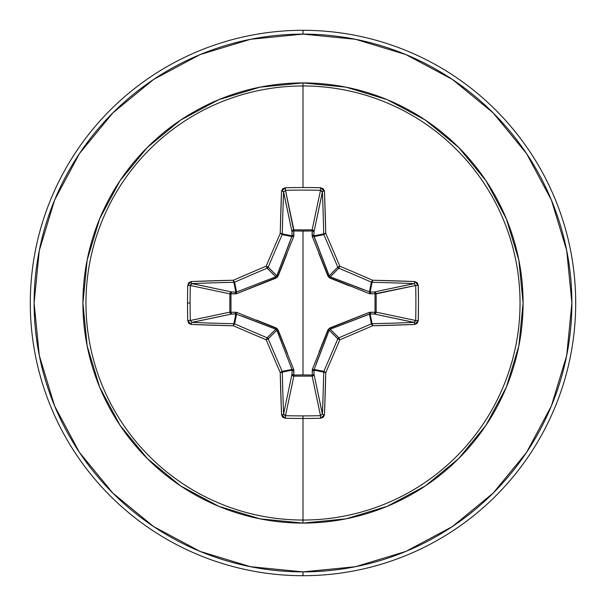 <?xml version="1.0" encoding="UTF-8"?>
<svg xmlns="http://www.w3.org/2000/svg" width="606" height="606" viewBox="0 0 606 606"><rect width="100%" height="100%" fill="white"/><g stroke="black" fill="none" stroke-linecap="round" stroke-linejoin="round"><path stroke-width="0.91" d="M283.608 414.163L283.585 413.981A270.791 23.604 -90 0 1 282.298 372.099A1.909 0.485 178.7 0 1 280.237 372.584L282.298 372.099L282.154 371.372L280.237 372.584A1.909 0.386 -23.5 0 0 282.154 371.372A1.909 1.901 78.7 0 1 282.298 372.099L292.084 370.152L282.298 372.099A270.791 23.604 90 0 0 283.585 413.981L291.956 374.379L292.084 370.152L291.986 369.418L282.154 371.372A269.685 23.505 -112.5 0 1 268.2 338.83L266.185 339.815L267.17 337.8A269.685 23.505 -157.5 0 1 234.628 323.846A1.909 0.386 113.5 0 0 233.416 325.763A271.586 23.672 22.5 0 0 266.185 339.815L268.2 338.83A1.909 1.901 -135 0 0 267.17 337.8A1.909 1.901 45 0 1 268.2 338.83L276.798 330.232L268.2 338.83A269.685 23.505 67.5 0 0 282.154 371.372L291.986 369.418L276.798 330.232L275.768 329.202L267.17 337.8L275.768 329.202L235.848 313.916L233.901 323.702L235.848 313.916L231.621 314.044L192.019 322.415A270.791 23.604 0 0 0 233.901 323.702A1.909 1.901 11.2 0 1 234.628 323.846L236.582 314.014L234.628 323.846A269.685 23.505 22.5 0 0 267.17 337.8L266.185 339.815A271.586 23.672 67.5 0 0 280.237 372.584A272.7 23.77 90 0 0 281.54 414.769L285.381 418.254A272.427 104.255 0 0 0 303 418.473L303 415.898A270.526 103.528 180 0 1 285.502 415.678L285.381 418.254L282.714 417.201L281.54 414.769L280.237 372.584A271.586 23.672 -112.5 0 1 266.185 339.815A271.586 23.672 -157.5 0 1 233.416 325.763L191.231 324.46L188.799 323.293L187.746 320.619A272.427 104.255 -90 0 1 187.527 303L190.102 303A270.526 103.528 -90 0 1 190.322 285.502L187.746 285.381A272.427 104.255 90 0 0 187.527 303A272.427 104.255 -90 0 1 187.746 285.381L188.799 282.714L191.231 281.54L233.416 280.237A271.586 23.672 -22.5 0 1 266.185 266.185A271.586 23.672 -67.5 0 1 280.237 233.416L281.54 191.231L282.707 188.799L285.381 187.746A272.427 104.255 0 0 1 303 187.527A272.427 104.255 0 0 1 320.619 187.746L323.286 188.799L324.46 191.231L325.763 233.416A271.586 23.672 67.5 0 1 339.815 266.185A271.586 23.672 22.5 0 1 372.584 280.237L414.769 281.54L417.201 282.707L418.254 285.381L418.473 303L418.254 320.619L417.201 323.286L414.769 324.46L372.584 325.763A271.586 23.672 157.5 0 1 339.815 339.815A271.586 23.672 112.5 0 1 325.763 372.584L324.46 414.769L323.293 417.201L320.619 418.254A272.427 104.255 180 0 1 303 418.473L303 520.039A217.039 217.039 0 0 0 520.039 303A217.039 217.039 0 0 0 303 85.961L303 187.527L303 85.961A217.039 217.039 0 0 0 85.961 303A217.039 217.039 0 0 0 303 520.039L303 523.084A220.084 220.084 0 0 1 82.916 303A220.084 220.084 0 0 1 303 82.916L303 85.961L303 82.916L260.065 87.15L218.781 99.672L180.732 120.011L147.379 147.379L120.011 180.732L99.672 218.781L87.15 260.065L82.916 303L87.15 345.935L99.672 387.219L120.011 425.268L147.379 458.621L180.732 485.989L218.781 506.328L260.065 518.85L303 523.084L345.935 518.85L387.219 506.328L425.268 485.989L458.621 458.621L485.989 425.268L506.328 387.219L518.85 345.935L523.084 303L518.85 260.065L506.328 218.781L485.989 180.732L458.621 147.379L425.268 120.011L387.219 99.672L345.935 87.15L303 82.916A220.084 220.084 0 0 1 523.084 303A220.084 220.084 0 0 1 303 523.084L303 520.039A217.039 217.039 0 0 0 520.039 303A217.039 217.039 0 0 0 303 85.961A217.039 217.039 0 0 0 85.961 303A217.039 217.039 0 0 0 303 520.039L303 418.473A272.427 104.255 180 0 1 285.381 418.254L285.502 415.678A270.526 103.528 0 0 0 303 415.898A270.526 103.528 0 0 0 320.498 415.678L312.143 376.144L293.857 376.144L285.502 415.678L283.903 414.868M285.479 190.322L293.774 230.969L293.796 229.856L312.143 229.856L320.498 190.322A270.526 103.528 180 0 0 285.502 190.322L293.857 229.856A1.909 1.757 -11.9 0 0 291.956 231.621L283.585 192.019A270.791 23.604 90 0 0 282.298 233.901L292.084 235.848L291.956 231.621L283.608 191.852M322.392 191.837L314.044 231.621L312.226 230.969L312.204 229.856L313.491 230.409L314.044 231.621L313.916 235.848L323.702 233.901A270.791 23.604 -90 0 0 322.415 192.019L314.044 231.621A1.909 1.757 11.9 0 0 312.143 229.856L320.498 190.322L322.097 191.132M415.678 285.479L375.031 293.774L376.144 293.796L376.144 312.143L415.678 320.498A270.526 103.528 -90 0 0 415.678 285.502L376.144 293.857A1.909 1.757 78.1 0 0 374.379 291.956L413.981 283.585A270.791 23.604 180 0 0 372.099 282.298L370.152 292.084L374.379 291.956L414.148 283.608M414.163 322.392L374.379 314.044L375.031 312.226L376.144 312.204L375.591 313.491L374.379 314.044L370.152 313.916L372.099 323.702A270.791 23.604 0 0 0 413.981 322.415L374.379 314.044A1.909 1.757 101.9 0 0 376.144 312.143L415.678 320.498L414.868 322.097M320.521 415.678L312.143 376.144L293.857 376.144L285.502 415.678L283.585 413.981A1.909 0.78 177.8 0 1 281.54 414.769A1.909 0.78 -2.2 0 0 283.585 413.981L291.956 374.379A1.909 1.757 -168.1 0 0 293.857 376.144L293.774 375.031L303 374.932L293.774 375.031L293.652 369.334L277.275 328.717L236.666 312.348L230.969 312.226L230.969 293.774L236.666 293.652L277.283 277.275L293.652 236.666L293.774 230.969L303 231.068L303 374.932L303 231.068L312.226 230.969L312.348 236.666L328.725 277.283L369.334 293.652L375.031 293.774L375.031 312.226L369.334 312.348L328.717 328.725L312.348 369.334L312.226 375.031L303 374.932L312.226 375.031L312.348 369.334A1.909 0.576 -159.1 0 0 314.014 369.418L323.846 371.372A269.685 23.505 -67.5 0 0 337.8 338.83L329.202 330.232L316.097 363.964M153.613 79.431L112.875 112.875L153.613 79.431L200.101 54.585L250.543 39.284L303 34.118A268.882 268.882 0 0 1 571.882 303A268.882 268.882 0 0 1 303 571.882L303 575.7A272.7 272.7 0 0 0 575.7 303A272.7 272.7 0 0 0 303 30.3L303 34.118L303 30.3A272.7 272.7 0 0 1 575.7 303A272.7 272.7 0 0 1 303 575.7A272.7 272.7 0 0 1 30.3 303A272.7 272.7 0 0 1 303 30.3A272.7 272.7 0 0 0 30.3 303A272.7 272.7 0 0 0 303 575.7L303 571.882A268.882 268.882 0 0 1 34.118 303A268.882 268.882 0 0 1 303 34.118L355.457 39.284L405.899 54.585L452.387 79.431L493.125 112.875L526.569 153.613L493.125 112.875M79.484 153.545L112.875 112.875M79.431 452.387L112.875 493.125L79.431 452.387L54.585 405.899L39.284 355.457L34.118 303L39.284 250.543L54.585 200.101L79.431 153.613M153.545 526.516L112.875 493.125M452.387 526.569L493.125 493.125L452.387 526.569L405.899 551.415L355.457 566.716L303 571.882L250.543 566.716L200.101 551.415L153.613 526.569M526.516 452.455L493.125 493.125M526.569 153.613L551.415 200.101L566.716 250.543L571.882 303L566.716 355.457L551.415 405.899L526.569 452.387M275.768 329.202L276.018 327.884L275.768 329.202L242.036 316.097M319.044 352.124L327.884 329.982L329.202 330.232L337.8 338.83A1.909 1.901 -45 0 1 338.83 337.8L330.232 329.202L338.83 337.8A269.685 23.505 -22.5 0 0 371.372 323.846L369.418 314.014L330.232 329.202L329.202 330.232L313.916 370.152L323.702 372.099A1.909 1.901 -78.7 0 1 323.846 371.372L314.014 369.418L314.044 374.379L313.469 375.606L312.143 376.144A1.909 1.757 168.1 0 0 314.044 374.379L322.415 413.981A270.791 23.604 -90 0 0 323.702 372.099L313.916 370.152L314.044 374.379L322.392 414.148M329.202 330.217L327.884 329.982L329.982 327.884L369.334 312.348L375.031 312.226L375.031 293.774L369.334 293.652A1.909 0.576 110.9 0 0 369.418 291.986L370.152 292.084L372.099 282.298A1.909 1.901 -168.7 0 1 371.372 282.154L369.418 291.986L371.372 282.154A269.685 23.505 -157.5 0 0 338.83 268.2L330.232 276.798L363.964 289.903M349.404 285.88L329.982 278.116L327.884 276.018L329.202 275.768L337.8 267.17A269.685 23.505 -112.5 0 0 323.846 234.628L314.014 236.582L329.202 275.768L330.232 276.798L338.83 268.2A1.909 1.901 -135 0 1 337.8 267.17L329.209 275.791M276.798 275.768L278.116 276.018L276.798 275.768L268.2 267.17A1.909 1.901 135 0 1 267.17 268.2L275.768 276.798L267.17 268.2A269.685 23.505 157.5 0 0 234.628 282.154L236.582 291.986L275.768 276.798L276.798 275.768L292.084 235.848L282.298 233.901A1.909 1.901 101.2 0 1 282.154 234.628L291.986 236.582L282.154 234.628A269.685 23.505 112.5 0 0 268.2 267.17L276.798 275.768L289.903 242.036M191.837 283.608L231.621 291.956L235.848 292.084L233.901 282.298A270.791 23.604 180 0 0 192.019 283.585L231.621 291.956L235.848 292.084L236.582 291.986L234.628 282.154A1.909 1.901 168.8 0 1 233.901 282.298L235.848 292.084A1.909 0.651 -88.2 0 0 235.204 293.902L230.969 293.774L230.969 312.226L236.666 312.348A1.909 0.576 -69.1 0 0 236.582 314.014A1.909 0.576 110.9 0 1 236.666 312.348M190.322 320.521L229.856 312.143L229.856 293.857L230.394 292.531L231.621 291.956A1.909 1.757 -78.1 0 0 229.856 293.857L190.322 285.502A270.526 103.528 90 0 0 190.102 303A270.526 103.528 90 0 0 190.322 320.498L229.856 312.143L229.856 293.857L190.322 285.502L191.132 283.903M236.582 314.014L231.621 314.044L230.394 313.469L229.856 312.143A1.909 1.757 -101.9 0 0 231.621 314.044L191.852 322.392M330.217 276.798L329.982 278.116L330.232 276.798L370.152 292.084A1.909 0.651 -91.8 0 1 370.796 293.902A1.909 0.651 88.2 0 0 370.152 292.084L374.379 291.956A1.909 0.651 -91.8 0 1 375.031 293.774A1.909 0.651 88.2 0 0 374.379 291.956L375.591 292.509L376.144 293.796L375.031 293.774L376.144 293.857L376.144 312.143L375.031 312.226L376.144 312.143A1.909 1.757 -78.1 0 1 376.144 312.204L375.031 312.226A1.909 0.651 -88.2 0 1 374.379 314.044L370.152 313.916A1.909 0.651 91.8 0 0 370.796 312.098A1.909 0.651 -88.2 0 1 370.152 313.916L369.418 314.014A1.909 0.576 69.1 0 0 369.334 312.348A1.909 0.576 -110.9 0 1 369.418 314.014L371.372 323.846A1.909 1.901 -11.2 0 1 372.099 323.702L370.152 313.916L330.209 329.209M312.348 236.666L312.098 235.204A1.909 0.651 -178.2 0 1 313.916 235.848L314.014 236.582A1.909 0.576 -20.9 0 0 312.348 236.666A1.909 0.576 159.1 0 1 314.014 236.582L323.846 234.628A1.909 1.901 -101.2 0 1 323.702 233.901L313.916 235.848L329.202 275.768L327.884 276.018L318.68 252.944M313.916 370.152A1.909 0.651 -1.8 0 1 312.098 370.796A1.909 0.651 178.2 0 0 313.916 370.152M314.014 369.418A1.909 0.576 20.9 0 1 312.348 369.334M314.044 374.379A1.909 0.651 -1.8 0 1 312.226 375.031L314.044 374.379M329.982 327.884L330.232 329.202L329.982 327.884M312.143 376.144L312.226 375.031L312.143 376.144M291.956 374.379L293.774 375.031L293.857 376.144L292.531 375.606L291.956 374.379L292.084 370.152A1.909 0.651 -178.2 0 0 293.902 370.796L293.774 375.031A1.909 0.651 1.8 0 1 291.956 374.379M292.084 370.152L291.986 369.418A1.909 0.576 159.1 0 0 293.652 369.334L293.902 370.796A1.909 0.651 1.8 0 1 292.084 370.152M293.652 369.334A1.909 0.576 -20.9 0 1 291.986 369.418L276.798 330.232L278.116 329.982L287.32 353.056M256.596 320.12L276.018 327.884L278.116 329.982L276.79 330.209M235.848 313.916A1.909 0.651 88.2 0 1 235.204 312.098A1.909 0.651 -91.8 0 0 235.848 313.916M369.418 291.986A1.909 0.576 -69.1 0 1 369.334 293.652M231.621 314.044A1.909 0.651 88.2 0 1 230.969 312.226L231.621 314.044M229.856 312.143L230.969 312.226L229.856 312.143M229.856 293.857L230.969 293.774L229.856 293.857M231.621 291.956L230.969 293.774A1.909 0.651 91.8 0 1 231.621 291.956M312.098 235.204L312.226 230.969A1.909 0.651 -178.2 0 1 314.044 231.621L313.916 235.848A1.909 0.651 1.8 0 0 312.098 235.204M312.226 230.969L312.143 229.856A1.909 1.757 -168.1 0 1 312.204 229.856L312.226 230.969L293.774 230.969L293.857 229.856L312.143 229.856L312.226 230.969M235.848 292.084L236.582 291.986A1.909 0.576 -110.9 0 0 236.666 293.652L235.204 293.902A1.909 0.651 91.8 0 1 235.848 292.084M286.956 253.876L278.116 276.018L276.018 278.116L236.666 293.652A1.909 0.576 69.1 0 1 236.582 291.986L275.768 276.798L276.018 278.116L275.791 276.79M293.774 230.969A1.909 0.651 -1.8 0 0 291.956 231.621L292.509 230.409L293.796 229.856L293.902 235.204A1.909 0.651 -1.8 0 0 292.084 235.848L291.956 231.621A1.909 0.651 178.2 0 1 293.774 230.969M291.986 236.582A1.909 0.576 -159.1 0 1 293.652 236.666A1.909 0.576 20.9 0 0 291.986 236.582L292.084 235.848A1.909 0.651 178.2 0 1 293.902 235.204L293.652 236.666M233.416 325.763A1.909 0.386 -66.5 0 1 234.628 323.846A1.909 1.901 -168.8 0 0 233.901 323.702A1.909 0.485 91.3 0 0 233.416 325.763A1.909 0.485 -88.7 0 1 233.901 323.702A270.791 23.604 180 0 1 192.019 322.415A1.909 0.78 92.2 0 0 191.231 324.46A272.7 23.77 0 0 0 233.416 325.763M187.746 320.619L191.231 324.46A1.909 0.78 -87.8 0 1 192.019 322.415L190.322 320.498L187.746 320.619L190.322 320.498A270.526 103.528 -90 0 1 190.102 303L187.527 303A272.427 104.255 90 0 0 187.746 320.619M303 415.898L303 418.473A272.427 104.255 0 0 0 320.619 418.254L320.498 415.678A270.526 103.528 180 0 1 303 415.898M191.231 281.54L187.746 285.381L190.322 285.502L192.019 283.585A1.909 0.78 -92.2 0 1 191.231 281.54A1.909 0.78 87.8 0 0 192.019 283.585A270.791 23.604 0 0 1 233.901 282.298A1.909 0.485 -91.3 0 1 233.416 280.237A272.7 23.77 180 0 0 191.231 281.54M320.619 418.254L324.46 414.769A1.909 0.78 -177.8 0 1 322.415 413.981L320.498 415.678L320.619 418.254M322.415 413.981A1.909 0.78 2.2 0 0 324.46 414.769A272.7 23.77 -90 0 0 325.763 372.584A1.909 0.485 -178.7 0 1 323.702 372.099A270.791 23.604 90 0 1 322.415 413.981M233.416 280.237A1.909 0.485 88.7 0 0 233.901 282.298A1.909 1.901 -11.2 0 0 234.628 282.154A1.909 0.386 -113.5 0 1 233.416 280.237A1.909 0.386 66.5 0 0 234.628 282.154A269.685 23.505 -22.5 0 1 267.17 268.2L266.185 266.185A271.586 23.672 157.5 0 0 233.416 280.237M323.846 371.372L323.702 372.099L325.763 372.584L323.846 371.372A1.909 0.386 23.5 0 0 325.763 372.584A271.586 23.672 -67.5 0 0 339.815 339.815L337.8 338.83A269.685 23.505 112.5 0 1 323.846 371.372M266.185 266.185L267.17 268.2A1.909 1.901 -45 0 0 268.2 267.17L266.185 266.185L268.2 267.17A269.685 23.505 -67.5 0 1 282.154 234.628A1.909 0.386 -156.5 0 0 280.237 233.416A271.586 23.672 112.5 0 0 266.185 266.185M338.83 337.8L337.8 338.83L339.815 339.815L338.83 337.8L339.815 339.815A271.586 23.672 -22.5 0 0 372.584 325.763A1.909 0.386 -113.5 0 0 371.372 323.846A269.685 23.505 157.5 0 1 338.83 337.8M280.237 233.416A1.909 0.386 23.5 0 1 282.154 234.628A1.909 1.901 -78.7 0 0 282.298 233.901A1.909 0.485 -178.7 0 0 280.237 233.416A1.909 0.485 1.3 0 1 282.298 233.901A270.791 23.604 -90 0 1 283.585 192.019A1.909 0.78 -177.8 0 0 281.54 191.231A272.7 23.77 90 0 0 280.237 233.416M372.099 323.702L371.372 323.846L372.584 325.763L372.099 323.702A1.909 0.485 88.7 0 1 372.584 325.763A272.7 23.77 0 0 0 414.769 324.46A1.909 0.78 -92.2 0 0 413.981 322.415A270.791 23.604 180 0 1 372.099 323.702M285.381 187.746L281.54 191.231A1.909 0.78 2.2 0 1 283.585 192.019L285.502 190.322L285.381 187.746L285.502 190.322A270.526 103.528 0 0 1 320.498 190.322L320.619 187.746A272.427 104.255 180 0 0 303 187.527A272.427 104.255 180 0 0 285.381 187.746M414.769 324.46L418.254 320.619L415.678 320.498L413.981 322.415A1.909 0.78 87.8 0 1 414.769 324.46M415.678 320.498L418.254 320.619A272.427 104.255 -90 0 0 418.254 285.381L415.678 285.502A270.526 103.528 90 0 1 415.678 320.498M324.46 191.231L320.619 187.746L320.498 190.322L322.415 192.019A1.909 0.78 -2.2 0 1 324.46 191.231A1.909 0.78 177.8 0 0 322.415 192.019A270.791 23.604 90 0 1 323.702 233.901A1.909 0.485 -1.3 0 1 325.763 233.416A272.7 23.77 -90 0 0 324.46 191.231M418.254 285.381L414.769 281.54A1.909 0.78 92.2 0 1 413.981 283.585L415.678 285.502L418.254 285.381M413.981 283.585A1.909 0.78 -87.8 0 0 414.769 281.54A272.7 23.77 180 0 0 372.584 280.237A1.909 0.485 91.3 0 1 372.099 282.298A270.791 23.604 0 0 1 413.981 283.585M325.763 233.416A1.909 0.485 178.7 0 0 323.702 233.901A1.909 1.901 78.8 0 0 323.846 234.628A1.909 0.386 -23.5 0 1 325.763 233.416A1.909 0.386 156.5 0 0 323.846 234.628A269.685 23.505 67.5 0 1 337.8 267.17L339.815 266.185A271.586 23.672 -112.5 0 0 325.763 233.416M371.372 282.154L372.099 282.298L372.584 280.237L371.372 282.154A1.909 0.386 -66.5 0 0 372.584 280.237A271.586 23.672 -157.5 0 0 339.815 266.185L338.83 268.2A269.685 23.505 22.5 0 1 371.372 282.154M339.815 266.185L337.8 267.17A1.909 1.901 45 0 0 338.83 268.2L339.815 266.185"/></g></svg>
